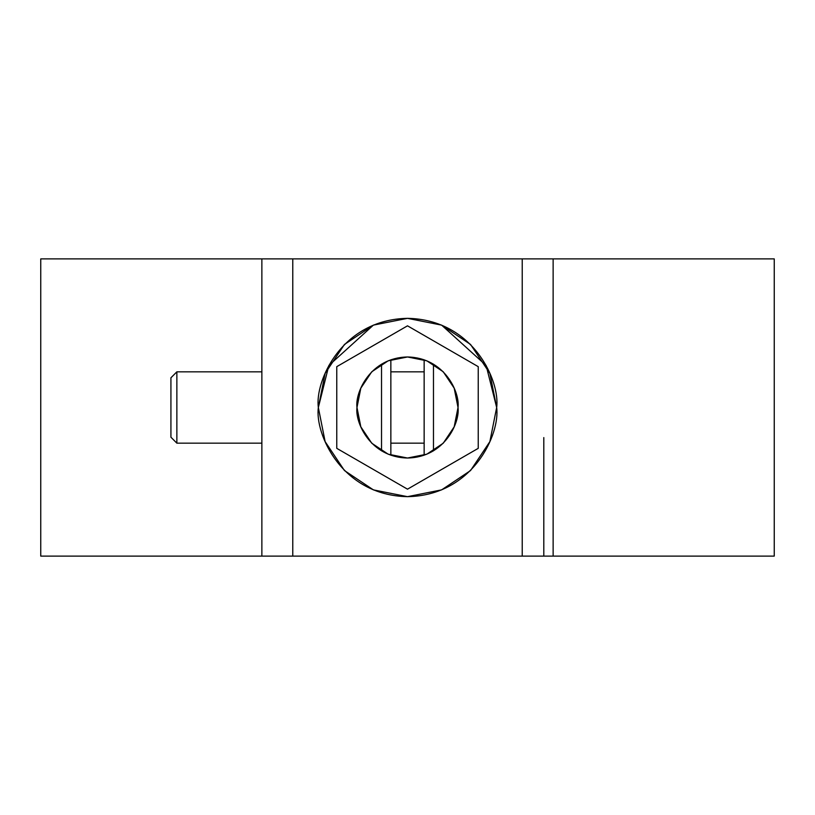 <?xml version="1.0" encoding="UTF-8"?>
<svg xmlns="http://www.w3.org/2000/svg" width="815" height="815" viewBox="0 0 815 815"><rect width="100%" height="100%" fill="white"/><g stroke="black" fill="none" stroke-linecap="round" stroke-linejoin="round"><path stroke-width="1.22" d="M42.635 258.895L773.007 258.895M476.143 258.895L774.25 258.895L774.25 556.105L553.13 556.105L773.007 556.105M42.635 556.105L261.87 556.105L40.75 556.105L40.75 258.895L338.857 258.895M460.995 258.895L468.126 258.895M346.874 258.895L354.005 258.895M424.146 443.166L390.854 443.166L424.146 443.166M261.87 443.166L176.865 443.166L261.87 443.166M261.87 371.834L176.865 371.834L176.865 443.166L170.926 437.217L170.926 377.783L170.926 437.217M170.926 377.783L176.865 371.834L176.865 443.166M533.173 258.895L261.87 258.895L261.87 556.105L261.87 258.895L390.854 258.895L281.827 258.895M261.87 258.895L292.779 258.895L292.779 556.105L292.779 258.895L280.89 258.895L534.11 258.895L292.779 258.895L522.221 258.895L522.221 556.105L261.87 556.105L522.221 556.105L522.221 258.895L553.13 258.895L553.13 556.105L522.221 556.105L553.13 556.105L553.13 258.895M534.11 258.895L543.809 258.895M522.221 556.105L543.809 556.105L543.809 437.594L543.809 556.105M373.402 489.886L407.48 496.661L373.382 489.876L344.45 470.55L325.124 441.618L318.339 407.5L325.124 373.382L344.45 344.45L373.382 325.124L344.45 344.45L325.124 373.382L318.339 407.5L325.124 441.618L344.429 470.52M441.618 489.876L470.55 470.55L441.618 489.876L407.5 496.661L441.598 489.886M441.598 325.114L407.52 318.339L373.382 325.124L328.853 365.487L318.339 407.5C314.753 381.42 341.505 319.551 407.5 318.339C473.495 319.551 500.247 381.42 496.661 407.5L489.876 373.382L470.55 344.45L441.618 325.124L470.55 344.45L489.876 373.382L496.661 407.5L489.876 441.618L470.55 470.55M373.402 325.114L407.48 318.339L441.618 325.124L486.148 365.487L496.661 407.5C500.247 433.58 473.495 495.449 407.5 496.661C341.505 495.449 314.753 433.58 318.339 407.5C314.753 433.58 341.505 495.449 407.5 496.661C473.495 495.449 500.247 433.58 496.661 407.5M433.468 364.152L433.468 450.848L433.468 364.152M424.146 455.208L424.146 359.792L424.146 455.208M280.89 258.895L271.191 258.895M381.532 450.848L381.532 364.152L381.532 450.848M390.854 359.792L390.854 455.208L390.854 359.792M336.768 366.658L407.5 325.827L478.232 366.658L478.232 448.342L407.5 489.173L336.768 448.342L336.768 366.658L407.5 325.827L478.232 366.658L407.5 325.827L336.768 366.658L336.768 448.342L407.5 489.173L478.232 448.342L478.232 366.658L407.5 325.827L336.768 366.658M356.98 407.5L360.821 388.164L371.772 371.772L388.164 360.821L407.5 356.98L426.836 360.821L443.228 371.772L454.179 388.164L458.02 407.5L454.179 426.836L443.228 443.228L426.836 454.179L407.5 458.02L388.164 454.179L371.772 443.228L360.821 426.836L356.98 407.5C354.943 422.282 370.102 457.337 407.5 458.02C444.898 457.337 460.057 422.282 458.02 407.5C460.057 392.718 444.898 357.663 407.5 356.98C370.102 357.663 354.943 392.718 356.98 407.5L360.821 426.836L371.772 443.228L388.164 454.179L407.5 458.02L426.836 454.179L443.228 443.228L454.179 426.836L458.02 407.5M424.146 371.834L390.854 371.834"/></g></svg>
